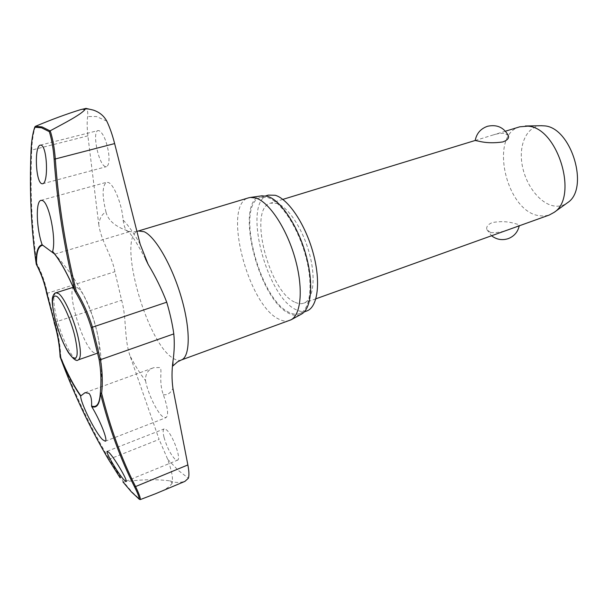 <?xml version="1.0" encoding="UTF-8"?>
<svg xmlns="http://www.w3.org/2000/svg" width="608" height="608" viewBox="0 0 608 608"><rect width="100%" height="100%" fill="white"/><g stroke="black" fill="none" stroke-linecap="round" stroke-linejoin="round"><path stroke-width="0.46" stroke-dasharray="3.04 2.28" d="M36.237 264.024L36.875 263.606L36.305 264.275M60.139 356.759L60.815 356.66L60.177 356.995M164.061 437.471C166.873 447.07 170.514 454.305 174.982 459.184L177.452 460.203C181.731 459.526 172.695 434.583 166.41 429.795L164.137 428.914C162.86 429.636 162.83 432.486 164.061 437.471M145.517 380.654C147.729 392.76 156.598 411.821 162.518 416.472L165.916 417.696C168.788 415.416 167.93 407.74 163.324 394.668C158.285 381.117 162.876 368.06 159.684 367.544L153.923 367.62C148.109 369.52 145.304 373.867 145.517 380.654C140.326 374.019 135.166 365.758 130.036 355.87L159.114 439.402L109.235 459.192L123.584 482.03L132.065 492.009L140.197 499.616M123.751 481.992C140.022 479.446 155.367 479.058 169.799 480.844L172.216 483.147L172.262 481.597C173.014 477.546 171.494 470.113 167.702 459.314L159.114 439.402M98.982 130.598L98.086 130.583C91.762 131.343 98.602 164.905 105.389 166.569L106.484 166.63C108.87 165.475 109.569 160.77 108.574 152.509C106.37 140.387 103.17 133.084 98.982 130.598M105.982 212.116C109.592 226.305 127.543 230.409 128.364 231.131L129.139 231.823L128.242 231.618C125.924 231.177 124.199 227.286 123.074 219.952C122.178 204.66 113.825 184.026 108.216 182.453L106.491 182.324C102.197 185.63 102.022 195.556 105.982 212.116C102.516 213.621 100.092 217.512 98.686 223.79L87.894 135.858C87.012 128.098 86.936 121.646 87.666 116.5C87.94 111.591 87.43 108.893 86.116 108.399M169.799 480.844L172.262 481.597C175.628 482.782 179.846 482.714 184.9 481.392M306.782 310.977C303.726 312.048 300.344 311.706 296.636 309.951C266.19 297.601 241.779 201.37 268.265 195.115M289.446 312.542C259.274 300.018 234.673 203.513 260.84 197.357L267.687 197.539C280.714 201.256 297.852 227.05 305.634 255.945C313.523 284.848 310.331 309.996 299.493 313.622C296.468 314.686 293.124 314.321 289.446 312.542M289.575 320.5C286.436 321.609 282.948 321.191 279.11 319.253C247.866 305.657 221.829 204.136 248.778 197.782M261.805 195.829C233.267 198.869 258.081 300.534 289.666 313.698C293.96 315.78 297.806 315.97 301.18 314.268M52.691 251.735L54.553 253.977M75.05 291.308L75.118 291.506C82.012 302.837 87.377 314.815 91.223 327.431L91.238 327.484M77.246 287.622C88.525 293.77 105.784 352.693 96.642 353.461L93.267 352.313C81.708 344.029 65.626 288.321 74.518 286.908L77.246 287.622M519.84 126.791C489.159 134.573 505.263 209.897 538.171 215.574L543.833 216.106L549.191 215.065M475.198 140.509L492.252 135.242C497.07 133.676 501.106 133.053 504.359 133.372L508.265 135.455M295.207 302.343C298.338 303.787 301.196 304.068 303.78 303.164C313.28 300.002 316.13 278.365 309.434 253.62C302.83 228.882 288.093 206.674 276.693 203.338L270.53 203.163C247.661 208.468 268.926 292.053 295.207 302.343M490.641 232.545C497.519 233.062 505.111 231.511 513.441 227.894L519.316 225.355C519.452 224.884 518.145 224.337 515.386 223.706C508.303 221.441 500.604 221.061 492.29 222.574C487.882 224.436 486.081 226.784 486.864 229.626L490.641 232.545M541.112 125.719C527.128 126.228 518.799 143.853 521.968 163.795C524.985 183.722 538.787 202.73 553.006 205.762C558.106 206.826 562.727 205.968 566.869 203.186M98.686 223.79C100.86 241.308 112.032 255.398 114.889 271.708L121.623 300.238C126.776 318.052 123.941 338.413 130.036 355.87M122.96 481.962L123.584 482.03M35.492 126.304C33.394 132.316 32.14 140.243 31.722 150.07L31.069 150.237M172.216 483.147C169.389 487.228 163.841 490.755 155.564 493.726M87.894 135.858L31.722 150.07C30.028 190.099 31.745 227.947 36.875 263.606C41.8 272.984 45.281 282.788 47.325 293.018L54.819 322.217C58.246 333.412 60.245 344.896 60.815 356.66C74.214 393.004 90.356 427.181 109.235 459.192L108.703 459.77L108.346 459.162M46.725 293.459L114.889 271.708M54.15 322.498L121.623 300.238M167.702 459.314L178.25 470.372L188.396 478.23M106.75 121.091L96.482 116.546L87.666 116.5M181.252 360.02C178.752 360.894 175.841 360.179 172.535 357.876C145.836 341.4 116.789 235.722 138.358 230.987M163.324 394.668C167.42 395.276 170.62 393.186 172.938 388.398M140.212 244.348C134.262 233.768 128.554 225.636 123.074 219.952M55.959 292.775C52.858 294.857 53.109 303.339 56.719 318.204C60.937 335.008 69.472 353.985 75.05 358.644L78.265 359.868M260.84 197.357L265.704 195.882M100.335 392.836C106.005 339.226 90.516 292.653 53.869 253.126M145.479 258.818C136.96 243.071 131.214 234.004 128.242 231.618M128.653 231.276L128.843 231.314C130.864 231.868 133.524 231.891 136.823 231.382M40.28 145.122L98.078 130.576M107.228 451.273L164.137 428.914M85.014 392.684L153.923 367.62M40.979 200.344L106.491 182.316M315.886 298.817L303.78 303.164M486.864 229.626L491.553 235.752M519.24 225.811L519.316 225.355M505.461 131.199L492.252 135.242M282.834 199.394L270.53 203.163M74.518 286.908L73.256 287.303M54.895 254.091L129.139 231.823M105.283 441.233L165.916 417.696M125.955 481.285L177.452 460.203M42.644 183.776L106.484 166.638M120.186 477.926L108.703 459.77M299.493 313.622L304.266 311.889"/><path stroke-width="0.91" d="M75.118 291.506L76.243 291.027L75.065 291.27C67.047 272.794 59.561 259.502 52.615 251.408L53.869 253.126C60.504 261.318 67.564 274.041 75.05 291.308L75.065 291.27C64.288 247.935 57.304 203.87 54.104 159.083C53.306 148.382 51.71 139.247 49.324 131.685L50.031 130.872L42.112 126.92L35.492 126.304C51.323 119.624 66.424 114.046 80.796 109.592L86.116 108.399M36.305 264.275L36.252 264.138C31.107 228.403 29.374 190.479 31.061 150.358C31.517 140.813 32.764 133.099 34.816 127.216L41.519 127.779L49.324 131.685M91.724 406.615C100.472 420.994 108.232 440.899 105.283 441.226L102.592 439.668C95.54 432.934 80.704 403.393 80.636 396.021L85.014 392.684L88.928 393.346C91.002 395.527 91.876 399.737 91.565 405.992L91.724 406.615C96.9 408.553 99.803 404.153 100.449 393.414L101.658 393.452L100.335 392.836C101.445 381.528 101.042 370.432 99.127 359.548M80.796 395.717C74.032 386.3 67.207 373.327 60.329 356.805L60.139 356.759M100.328 392.935L100.449 393.414C109.166 428.047 120.498 459.116 134.444 486.62C137.704 493.141 139.316 497.344 139.293 499.252L140.364 499.563L155.564 493.726L184.9 481.392L188.396 478.23C189.24 475.54 189.058 471.116 187.864 464.945L172.938 388.398C171.699 379.612 171.722 370.47 173.006 360.985C174.352 351.5 174.618 342.471 173.804 333.891C172.406 323.996 170.042 313.439 166.729 302.199C161.652 289.051 155.443 276.412 148.109 264.282L140.212 244.348L114.631 143.587L55.305 158.969C54.431 147.926 52.729 138.533 50.213 130.796L50.031 130.872M114.631 143.587C112.427 134.915 109.805 127.422 106.75 121.091C103.846 115.763 99.355 112.092 93.267 110.078C89.437 109.09 86.746 108.718 85.196 108.961L84.907 109.691L82.711 109.197L80.796 109.592M265.704 195.882L268.265 195.115L275.181 195.267C288.336 198.915 305.528 224.58 313.257 253.384C321.092 282.188 317.756 307.298 306.782 310.977L304.266 311.889M248.778 197.782L250.473 197.433L255.763 198.003C268.888 201.856 286.3 227.78 294.834 257.534C303.46 287.28 301.386 314.199 291.141 319.77L181.252 360.02C190.175 357.132 190.783 330.22 181.526 298.125C172.36 266.053 155.466 236.664 144.111 231.701L138.358 230.987L248.778 197.782M301.18 314.268L301.545 314.07C311.691 308.545 313.895 282.439 305.596 253.718C297.38 224.99 280.394 200.002 267.452 196.308L261.805 195.829M108.923 452.428C114.517 457.93 128.25 481.323 125.955 481.278L124.1 479.97C118.34 474.111 105.009 451.432 107.228 451.273L108.923 452.428M54.553 253.977L42.157 244.788C36.412 228.737 35.446 201.263 40.979 200.351L42.507 200.556C49.233 202.821 56.445 239.408 52.615 251.408M41.108 145.168C47.242 146.551 48.67 183.054 42.644 183.768L41.64 183.669C35.56 181.503 34.253 146.042 40.288 145.13L41.108 145.168M315.886 298.817L549.191 215.065L554.063 212.412C578.877 197.174 557.749 127.33 527.843 126.16L519.84 126.791L505.461 131.199M508.265 135.455L508.486 135.949C509.071 138.328 507.201 140.319 502.892 141.93C494.068 143.222 486.05 142.986 478.838 141.216L475.198 140.509C476.558 133.418 480.685 128.668 487.563 126.266C497.04 124.23 504.017 127.46 508.486 135.949M566.869 203.186L567.462 202.76C589.958 188.83 571.254 126.928 544.13 125.848L541.112 125.719M46.725 293.58L54.355 322.498C57.775 333.655 59.766 345.086 60.329 356.805L60.177 357.033C67.047 373.54 73.864 386.536 80.636 396.021M54.355 322.498L46.983 293.778C44.946 283.594 41.473 273.836 36.571 264.51C36.199 252.571 38.19 246.172 42.53 245.298M42.157 244.788C37.848 245.754 35.88 252.206 36.252 264.138L36.237 264.024M75.096 291.468L75.134 291.544C81.996 302.883 87.354 314.853 91.208 327.461L92.431 327.203C88.563 314.503 83.159 302.442 76.243 291.027C65.482 247.73 58.497 203.71 55.305 158.969L54.104 159.083M139.293 499.252L131.275 491.735L122.907 481.893L131.305 491.781M35.317 126.38L34.816 127.216M120.186 477.926L108.718 459.792C89.786 427.705 73.606 393.46 60.177 357.033L60.177 357.002M140.364 499.563C140.463 497.648 138.86 493.316 135.554 486.567L134.444 486.62M50.213 130.796C64.121 123.257 80.119 115.155 84.907 109.691M82.711 109.197L85.196 108.961L85.812 108.384M187.864 464.945L135.554 486.567C121.638 459.093 110.344 428.055 101.658 393.452C102.798 381.984 102.387 370.736 100.434 359.7L92.431 327.203L166.729 302.199M91.238 327.484L99.089 359.412L100.434 359.7L173.804 333.891M100.32 393.057C99.659 403.689 96.74 408.006 91.565 405.992M55.115 319.352C58.657 332.606 63.103 343.702 68.43 352.64C73.378 359.305 76.661 361.714 78.265 359.868C81.29 358.013 81.069 349.744 77.619 335.061C73.249 317.224 63.954 297.13 58.558 293.55L55.959 292.775L73.256 287.303M72.314 357.306C77.908 360.863 78.675 353.514 74.609 335.244C70.444 318.531 61.94 300.086 56.856 296.446C51.672 294.234 51.118 301.902 55.191 319.443C60.283 337.767 65.991 350.383 72.314 357.306M36.343 264.389C41.222 273.676 44.68 283.389 46.717 293.535M54.15 322.514C57.57 333.648 59.554 345.07 60.116 356.767L60.169 357.018M85.895 108.376L93.267 110.086M262.215 195.768L250.473 197.433M131.396 491.88L139.399 499.381M172.991 361.099L172.93 365.925L177.528 361.874L181.252 360.02M148.109 264.282L145.479 258.818M96.642 353.461L78.265 359.868M567.462 202.76L554.063 212.412M491.553 235.752C496.622 239.636 502.216 240.586 508.334 238.602C514.231 236.231 517.864 231.967 519.24 225.811M541.85 125.704L525.335 125.993M475.205 140.471L282.834 199.394M55.092 319.276C52.394 307.238 51.604 299.752 52.729 296.81C53.58 294.302 54.652 292.957 55.959 292.775M53.869 253.126C60.458 261.265 67.511 274.026 75.042 291.392M138.358 230.987L136.823 231.382M99.096 359.48C101.034 370.386 101.452 381.497 100.335 392.836M36.237 264.062C31.092 228.327 29.359 190.41 31.046 150.313M34.846 126.912C32.764 132.894 31.494 140.684 31.046 150.282M60.169 357.033C73.515 393.216 89.574 427.257 108.346 459.162M99.089 359.412L91.208 327.469M301.545 314.07L291.141 319.77"/></g></svg>
